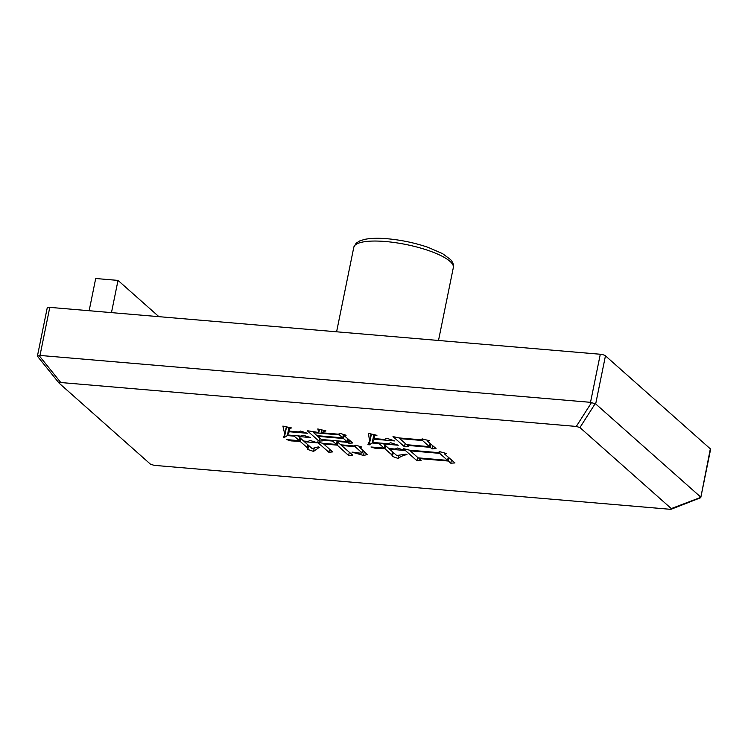 <?xml version="1.0" encoding="UTF-8"?>
<svg xmlns="http://www.w3.org/2000/svg" width="748" height="748" viewBox="0 0 748 748"><rect width="100%" height="100%" fill="white"/><g stroke="black" fill="none" stroke-linecap="round" stroke-linejoin="round"><path stroke-width="1.12" d="M436.037 448.538L431.979 448.912L430.194 447.323L407.398 445.387L408.801 446.631L404.481 446.771L392.999 436.589L398.974 437.917L421.115 439.805L422.143 438.87L429.296 440.703L427.547 441.273L436.037 448.538M700.773 497.373L671.283 508.575L579.934 427.557L576.287 426.435L60.784 382.527C59.129 382.415 58.587 382.639 59.167 383.21L37.4 356.188L39.999 355.44L49.779 307.372L600.298 354.253L590.518 402.331L595.679 403.92L605.459 355.842L710.338 448.856L700.764 497.682L671.302 509.182L671.283 508.575C671.863 509.145 671.321 509.369 669.666 509.248L154.163 465.35L150.516 464.218L59.167 383.21M363.5 455.457L351.981 452.119C355.029 452.288 362.004 453.858 361.836 452.652L355.076 446.659L341.527 445.499L352.701 455.149L348.643 455.523L337.236 445.135L323.688 443.985L332.617 451.904L328.886 452.306L317.152 441.89L322.594 443.274L336.469 444.462L332.636 441.068L322.07 440.161L322.827 440.843L318.975 441.124L307.232 430.717L318.826 432.522L317.788 428.959L325.932 430.876L321.135 432.718L338.32 434.186L340.144 433.419L346.1 435.252L344.089 435.598L352.719 442.975L348.858 443.265L347.839 442.358L336.937 441.432L340.761 444.826L353.982 445.948L355.805 445.182L361.752 447.024L359.751 447.36L367.259 454.588L363.5 455.457L364.323 451.418M362.668 449.95L362.051 452.998L362.434 449.735M307.793 449.483L307.269 447.697L300.126 441.367L290.925 440.89L286.802 439.618L299.359 440.684L294.254 436.159L287.316 435.57L284.38 437.468L283.464 437.187L284.801 434.354L282.894 426.089L291.57 427.95L289.364 428.38L289.177 431.119L298.424 431.914L300.453 431.063L307.447 433.288L289.28 431.746L287.541 434.971L300.761 436.103L302.987 435.168L310.448 437.533L298.546 436.523L303.651 441.049L307.952 441.414L310.177 440.479L317.638 442.853L304.417 441.731L312.075 448.519L318.321 446.902L319.359 447.295L313.543 451.409L307.793 449.483L308.756 445.574M454.962 462.937L450.773 463.199L448.351 461.049L418.945 458.543L421.115 460.469L416.926 460.721L403.275 448.613L409.502 450.165L438.244 452.615L439.487 451.596L446.434 453.522L444.686 454.083L454.962 462.937M392.317 456.374L391.849 454.906L384.958 448.791L375.103 448.258L370.98 446.986L384.192 448.117L379.086 443.592L372.149 442.994L369.213 444.892L367.969 444.583L369.568 441.124L368.465 433.373L376.936 435.327L374.729 435.747L374.337 438.58L384.248 439.422L386.884 438.319L394.598 440.918L374.439 439.207L372.373 442.405L388.231 443.751L390.671 442.732L398.254 445.219L383.715 443.985L388.82 448.51L395.094 449.043L397.525 448.024L404.78 450.483L389.586 449.183L396.73 455.523L405.94 454.158L406.987 454.56C402.77 455.504 399.881 456.832 398.319 458.524L392.317 456.374L393.345 452.521M398.927 455.195L398.319 458.524M374.729 435.747L374.888 434.85L374.729 435.747M700.558 496.924L595.679 403.92M590.518 402.331L39.999 355.44M605.459 355.842A4.067 1.057 -168.5 0 0 600.298 354.253M700.764 497.682L710.6 449.352A4.067 1.057 -168.5 0 0 710.338 448.856M49.779 307.372A4.067 1.057 -168.5 0 0 47.236 307.83L37.4 356.17M111.471 312.627L118.016 280.406L158.903 316.666M118.016 280.406L95.697 278.508L89.152 310.719M355.337 445.378L355.076 446.659M341.649 444.901L341.527 445.499M349.297 452.306L348.643 455.523M337.825 442.218L337.236 445.135M323.809 443.377L323.688 443.985M329.522 449.165L328.886 452.306M337.058 441.544L336.469 444.462M332.757 440.46L332.636 441.068M322.192 439.562L322.07 440.161M319.611 437.982L318.975 441.124M319.471 429.352L318.826 432.522M321.715 429.885L321.135 432.718M347.67 438.739L347.072 441.675L343.5 438.515L344.089 435.598M349.466 440.291L348.858 443.265M348.437 439.403L347.839 442.358M337.058 440.824L336.937 441.432M359.938 446.463L359.751 447.36M339.414 434.887L313.646 432.699L316.965 435.635L342.734 437.832L339.414 434.887L339.676 433.616M313.767 432.092L313.646 432.699M343.426 434.429L342.734 437.832M343.5 438.515L317.732 436.318L321.303 439.487L347.072 441.675M317.853 435.71L317.732 436.318M304.539 441.124L304.417 441.731M314.244 447.959L313.543 451.409M307.867 444.78L307.269 447.697M300.715 438.45L300.126 441.367M298.592 440.619L298.471 441.226M291.112 439.983L290.925 440.89M299.948 437.767L299.359 440.684M294.375 435.551L294.254 436.159M288.98 427.398L287.316 435.57M287.606 427.099L286.334 427.847L284.38 437.468M289.541 427.51L289.364 428.38M289.401 431.138L289.28 431.746M289.083 427.417L287.541 434.971M298.676 435.925L298.546 436.523M432.634 445.705L431.979 448.912M430.839 444.162L430.194 447.323M407.52 444.78L407.398 445.387M405.164 443.405L404.481 446.771M427.744 440.301L427.547 441.273M422.536 440.535L399.741 438.599L406.632 444.705L429.427 446.649L422.536 440.535L422.844 439.048M399.862 437.991L399.741 438.599M430.072 443.489L429.427 446.649M451.427 459.973L450.773 463.199M448.996 457.879L448.351 461.049M419.067 457.935L418.945 458.543M417.608 457.355L416.926 460.721M444.882 453.092L444.686 454.083M439.674 453.353L410.269 450.848L418.179 457.86L447.584 460.366L439.674 453.353L440.002 451.736M410.39 450.24L410.269 450.848M448.23 457.206L447.584 460.366M389.708 448.585L389.586 449.183M392.485 451.764L391.849 454.906M385.594 445.649L384.958 448.791M382.77 447.996L382.649 448.594M375.281 447.36L375.103 448.258M384.827 444.976L384.192 448.117M379.208 442.984L379.086 443.592M373.86 434.616L372.149 442.994M372.644 434.336L371.167 435.28L369.213 444.892M374.561 438.599L374.439 439.207M373.953 434.635L372.373 442.405M383.836 443.377L383.715 443.985M385.603 241.529A50.799 13.174 -168.5 0 0 353.785 247.326L356.085 243.268L359.498 241.015L364.332 239.454C370.316 238.182 378.002 237.948 387.389 238.752C401.302 240.014 414.831 242.866 427.978 247.308L442.526 253.6L450.567 259.565C453.054 262.539 453.98 265.213 453.335 267.578A50.799 13.174 -168.5 0 0 385.603 241.529M595.156 403.705L579.934 427.557M39.055 355.534L60.784 382.527M576.287 426.435L591.509 402.583M453.335 267.578L438.506 340.48M353.785 247.326L336.6 331.794M284.801 434.354L286.334 426.828M369.568 441.124L371.027 433.962"/></g></svg>
